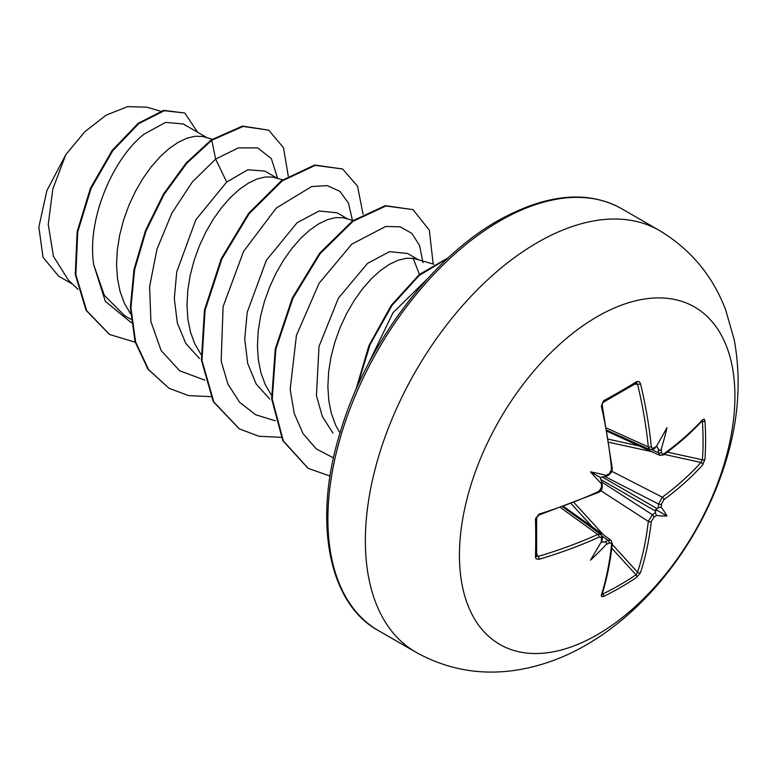 <?xml version="1.0" encoding="UTF-8"?>
<svg xmlns="http://www.w3.org/2000/svg" width="777" height="777" viewBox="0 0 777 777"><rect width="100%" height="100%" fill="white"/><g stroke="black" fill="none" stroke-linecap="round" stroke-linejoin="round"><path stroke-width="1.17" d="M607.284 431.381L659.916 455.419L658.575 452.787A387.412 242.317 -124.5 0 0 658.274 448.892C659.323 450.757 660.324 450.786 661.256 448.999A389.491 243.619 55.5 0 1 661.528 452.486L662.13 453.972L663.888 453.846A389.17 218.725 -1.3 0 0 702.748 419.58L704.351 419.211L704.924 420.881A385.751 297.805 30.8 0 1 705.603 440.238A385.751 297.805 30.8 0 1 704.924 459.324A2.078 1.233 -175.9 0 1 702.408 459.809A383.702 296.222 -149.2 0 0 703.078 440.831A383.702 296.222 -149.2 0 0 702.408 421.581L701.621 421.435M609.226 473.815A2.078 1.088 63.5 0 1 608.818 474.951L606.458 476.116L606.07 475.369A283.615 107.129 169.7 0 0 590.452 471.843L600.194 477.466L604.496 476.592C606.633 476.262 607.158 475.854 606.07 475.369A389.491 204.409 -4.2 0 0 609.226 473.815L611.586 469.512A389.17 218.725 -118.7 0 0 601.34 406.245L603.564 400.796A385.751 102.545 -18.8 0 0 620.658 391.19A385.751 102.545 -18.8 0 0 636.849 381.575A2.078 1.292 58.5 0 1 636.45 383.119L636.557 383.061M597.173 634.77A194.794 112.461 -60 0 1 459.44 555.244A194.794 112.461 -60 0 1 597.173 316.676A194.794 112.461 -60 0 1 734.916 396.202A194.794 112.461 -60 0 1 597.173 634.77M636.849 381.575L639.306 381.643L640.501 383.644A2.078 0.796 166.5 0 1 637.567 384.265L636.004 383.246M640.501 383.644A389.17 230.487 58.7 0 1 651.301 446.581L651.981 448.115L653.846 448.047A2.078 1.301 56.2 0 1 653.428 449.193L649.873 449.592L648.309 446.872A387.092 229.264 -121.3 0 0 637.567 384.265L634.556 384.275M661.256 448.999A283.615 279.341 132.4 0 0 666.977 427.661A283.615 47.921 122.2 0 1 656.497 446.251L655.361 447.222M704.924 459.324L702.748 464.801A2.078 1.486 -138.1 0 0 700.951 462.451L702.408 459.809L667.268 452.107M702.748 464.801A389.17 230.487 -178.7 0 1 663.888 499.698L661.528 504.011A389.491 243.619 55.5 0 1 661.256 507.226L658.274 507.643A387.412 242.317 -124.5 0 0 658.575 504.04L662.305 497.173A387.092 229.264 1.3 0 0 700.951 462.451L664.189 454.39M602.389 593.317L602.903 593.929A383.702 296.222 29.2 0 0 636.004 574.815L637.567 572.231A387.092 229.264 -121.3 0 0 648.309 521.396L652.398 514.733A387.412 242.317 4.5 0 0 655.361 512.674L656.497 515.462A283.615 124.281 68.2 0 0 666.977 516.025A283.615 124.281 171.8 0 0 661.256 507.226M601.728 481.983L652.398 514.733A2.078 1.282 55.5 0 1 653.846 517.307L651.301 521.503A389.17 230.487 58.7 0 1 640.501 572.61L636.849 577.233A385.751 297.805 -150.8 0 1 620.658 587.363A385.751 297.805 -150.8 0 1 603.564 596.454L601.495 596.619L601.34 595.221A389.17 218.725 -118.7 0 0 611.586 544.434L611.188 543.065L609.226 543.065A389.491 243.609 -175.5 0 1 606.07 544.57C607.158 542.87 606.633 542.035 604.496 542.045A387.412 242.317 4.5 0 0 608.022 540.365L610.955 540.209L563.82 506.643M418.24 259.635L407.556 253.467L389.559 251.651L367.531 263.384L338.393 298.183L319.026 346.387L316.424 395.629L322.377 416.559L332.974 433.139M433.896 264.229L413.782 258.45L406.303 258.255L398.047 260.266L389.267 264.442L380.225 270.717L371.183 278.953L362.403 288.976L354.157 300.563L346.678 313.452L340.2 327.35L334.916 341.948L331.012 356.905L328.632 371.882L327.865 386.528L328.768 400.505L331.381 413.51L335.674 425.233L339.996 433.08M206.935 137.636L183.294 123.99L165.608 122.368L143.91 134.275C113.355 158.149 86.5 218.91 93.735 264.811L104.322 295.377L124.602 315.666L130.954 319.328M212.238 139.2L202.476 136.451L194.998 136.266L186.742 138.267L177.972 142.453L168.92 148.728L159.877 156.964L151.107 166.977L142.851 178.564L135.373 191.463L128.895 205.361L123.611 219.959L119.716 234.916L117.327 249.883L116.56 264.53L117.473 278.516L120.076 291.511L124.369 303.244L130.546 313.801M277.37 178.302L264.85 171.076L247.805 169.784L226.661 182.061L195.853 219.745L176.729 271.892L174.31 298.601L177.36 323.135L185.897 343.589L199.514 358.537M282.634 179.846L272.912 177.117L265.433 176.933L257.177 178.933L248.407 183.119L239.355 189.384L230.313 197.62L221.542 207.644L213.286 219.231L205.808 232.119L199.33 246.027L194.046 260.625L190.151 275.573L187.762 290.549L186.995 305.196L187.898 319.182L190.511 332.177L194.804 343.9L200.981 354.467M347.805 218.968L337.121 212.801L319.114 210.994L297.096 222.717L266.346 260.314L247.203 312.305L244.726 339.025L247.727 363.568L256.206 384.061L269.736 399.038M353.069 220.513L343.347 217.783L335.868 217.589L327.612 219.6L318.832 223.786L309.79 230.05L300.748 238.286L291.977 248.31L283.722 259.897L276.243 272.785L269.765 286.694L264.481 301.282L260.586 316.239L258.197 331.216L257.43 345.862L258.333 359.838L260.946 372.843L265.239 384.566L271.416 395.124M419.434 274.427L413.189 258.343M72.766 284.304L58.566 276.107L43.026 257.284L38.85 227.001L46.873 190.637L65.715 154.846L84.761 131.779L106.148 115.132L127.603 106.653L146.853 107.187L160.528 111.198M65.715 154.846L52.836 188.976L48.252 224.436L53.448 256.323L68.434 280.176L77.885 289.19M226.661 182.061L215.627 159.081L238.335 147.902L257.682 147.902L271.338 158.586L277.642 178.38M131.313 322.737L105.332 301.321L93.735 264.811M204.866 380.138L179.691 370.794L161.169 350.631L150.913 321.591L149.602 286.577L156.993 249.135L171.902 213.053L192.307 182.003L215.627 159.081L211.771 140.249L243.114 126.437L268.687 130.157L283.498 147.688L288.267 176.078M135.198 342.23L109.586 334.479L86.674 310.683L75.855 274.699L77.749 231.886L91.055 188.51L112.762 150.728L138.724 123.669L164.229 110.722L184.8 113.015L197.601 132.245M211.189 139.909L186.091 163.073L163.442 194.133L145.474 230.584L134.013 269.434L130.342 307.527L135.052 341.725L148.018 369.26L168.998 388.257L148.601 369.599L135.635 342.065L130.924 307.867L134.606 269.774L146.057 230.924L164.034 194.473L186.674 163.413L211.771 140.249L211.189 139.909L242.531 126.097L268.687 130.157M109.295 334.304L86.092 310.344L75.272 274.359L77.166 231.556L90.462 188.17L112.179 150.388L138.131 123.329L163.636 110.383L184.8 113.015M367.336 365.821L393.055 312.645L427.972 278.283M352.437 220.328L348.455 203.137L339.821 191.288L327.234 185.616L311.655 186.558L276.233 208.09L243.589 251.389L223.096 306.653L221.154 361.14L227.914 384.061L239.598 402.282L255.672 414.753L275.301 420.804M422.979 262.694L419.619 245.61L411.849 233.391L400.272 226.845L385.713 226.437L351.796 244.172L319.124 283.226L296.435 335.373L290.171 389.374L294.201 413.354L303.001 433.556L316.22 448.873L333.527 457.925M168.998 388.257L188.568 395.59L210.742 396.649M363.053 214.161L357.527 186.189L342.589 168.988L315.258 165.355L282.226 180.905L249.184 213.656L221.843 259.013L205.041 310.441L201.991 360.518L213.84 401.991L239.452 428.943L259.013 436.256L281.167 437.315M433.197 264.025L429.312 230.118L412.995 209.635L385.878 205.983L353.108 221.251L320.26 253.506L292.919 298.3L275.835 349.291L272.251 399.193L283.343 440.899L308.207 468.366L330.079 476.097M447.61 258.44L419.25 275.408L392.055 305.371L370.143 344.454L356.886 387.606M342.589 168.988L314.666 165.025L281.633 180.565L248.601 213.316L221.26 258.673L204.448 310.101L201.408 360.178L213.257 401.651L239.161 428.768M412.995 209.635L385.285 205.643L352.515 220.911L319.668 253.166L292.327 297.96L275.252 348.951L271.668 398.854L282.76 440.559L307.915 468.201M448.504 257.605L419.366 274.485L391.326 305.225L368.929 345.6L355.788 390.093M601.583 540.365C602.369 539.568 602.282 540.054 601.32 541.831A283.615 47.921 117.8 0 1 590.452 560.207A283.615 279.341 107.6 0 0 606.07 544.57M602.156 540.054L602.321 537.703A2.078 1.301 -176.2 0 1 601.544 538.636L601.058 537.218L598.999 537.16A389.17 230.487 -178.7 0 1 539.092 559.285L536.237 558.925L535.479 557.148A385.751 102.545 -101.2 0 0 535.479 518.715L539.092 514.063A389.17 218.725 -1.3 0 0 598.999 491.317L601.544 487.111A2.078 1.088 -3.5 0 0 602.321 486.188L602.321 486.188C602.243 489.306 600.99 491.365 598.591 492.385L598.591 492.385A2.078 1.049 -114.6 0 0 598.999 491.317M590.452 471.843A283.615 107.129 70.3 0 0 601.32 483.605L602.156 483.566L602.321 486.188M658.274 448.892L656.614 446.056M600.194 477.466L601.583 481.623C602.369 483.644 602.282 484.304 601.32 483.605A389.491 204.419 -115.8 0 1 601.544 487.111M601.204 542.035L604.496 542.045M655.361 512.674L655.681 509.498L658.274 507.643M536.664 553.816L538.17 556.429L536.499 555.594A2.078 1.292 -178.5 0 1 536.616 556.031L536.625 556.167M539.092 559.285A2.078 0.796 73.5 0 0 538.17 556.429A387.092 229.264 1.3 0 0 597.756 534.43L600.903 534.401M602.321 486.315L601.495 489.578L598.591 492.385L538.752 515.112A2.078 0.777 -107.2 0 0 539.092 514.063M538.752 515.112L536.616 517.705A2.078 1.098 178.7 0 1 535.479 518.715M608.818 474.951L611.567 472.134L612.305 468.609L602.058 404.283C601.806 405.341 602.884 400.485 602.078 405.429A2.078 0.777 -12.8 0 1 601.34 406.245M536.616 517.705L536.616 556.031A2.078 1.292 -178.5 0 1 535.479 557.148M611.586 469.512A2.078 1.049 -5.4 0 0 612.305 468.609M560.771 507.75L597.756 534.43A2.078 1.049 65.7 0 1 598.999 537.16M603.564 400.796A2.078 1.098 61.3 0 1 603.253 402.282L603.253 402.282C602.962 401.583 602.563 402.632 602.078 405.429M651.301 446.581A2.078 1.049 174.3 0 1 648.309 446.872L606.711 428.176M602.156 536.188L608.022 540.365A2.078 1.107 64.2 0 1 609.226 543.065M610.945 540.229L612.305 543.55A2.078 1.331 -173.9 0 1 611.586 544.434M612.305 543.55C610.353 561.81 606.934 578.778 602.029 594.473L602.029 594.473A2.078 1.505 -162.6 0 1 601.34 595.221M602.903 593.929A2.078 1.165 64 0 1 603.564 596.454M661.528 452.486A2.078 1.107 175.8 0 1 658.575 452.787L652.029 449.805M611.771 548.232L636.004 574.815A2.078 1.233 55.9 0 1 636.849 577.233M663.888 453.846A2.078 1.331 53.9 0 1 663.48 454.914L663.48 454.914C678.321 444.094 691.307 432.643 702.437 420.551L701.728 420.61M612.218 544.424L637.567 572.231A2.078 1.486 18.1 0 0 640.501 572.61M702.748 419.58A2.078 1.505 42.6 0 1 702.437 420.551M600.767 490.666L648.309 521.396A2.078 1.331 6.4 0 0 651.301 521.503M704.924 420.881A2.078 1.165 176 0 1 702.408 421.581M663.888 499.698A2.078 1.331 -126.4 0 0 662.305 497.173L611.907 471.357M604.875 476.534L658.575 504.04A2.078 1.282 4.5 0 0 661.528 504.011M666.977 516.025L655.681 509.498M415.792 652.156A243.492 140.579 -60 0 1 378.467 457.041A243.492 140.579 -60 0 1 537.538 242.482A243.492 140.579 -60 0 1 659.275 230.419L621.804 208.79A243.492 140.579 120 0 0 500.067 220.843A243.492 140.579 120 0 0 340.996 435.411A243.492 140.579 120 0 0 378.321 630.526L415.792 652.156C446.707 669.356 479.749 675.417 514.937 670.347C539.889 666.579 563.655 658.1 586.237 644.92C648.63 609.022 700.232 540.403 723.97 467.2C738.373 423.562 741.782 381.051 734.207 339.656L725.572 309.635C712.528 275.524 690.432 249.116 659.275 230.419M653.846 448.047A389.491 204.409 -4.2 0 0 656.497 446.251M656.497 515.462A389.491 243.609 -175.5 0 1 653.846 517.307M601.32 541.831A389.491 204.419 -115.8 0 0 601.544 538.636M657.216 446.814L656.371 446.484M601.456 541.598L602.156 542.171M592.414 527L571.299 503.846M574.184 502.719L603.574 534.955M655.749 511.227L600.699 479.448M602.156 476.913L657.216 508.692M651.68 451.651L609.061 442.317M608.585 439.248L639.209 445.959M603.253 402.282L636.45 383.119M378.321 630.526C329.021 603.894 312.053 521.658 340.501 431.381C366.113 345.056 430.973 258.362 497.989 220.639C546.406 193.794 587.684 189.841 621.804 208.79M109.586 334.479L108.994 334.139M238.86 428.603L239.452 428.943M307.624 468.026L308.207 468.366M607.109 430.39L649.863 449.611M562.888 506.983L600.903 534.411M602.321 537.703L600.883 534.421M655.38 447.873L653.428 449.193M602.029 594.473L601.728 593.822M659.926 455.39L663.48 454.914"/></g></svg>
